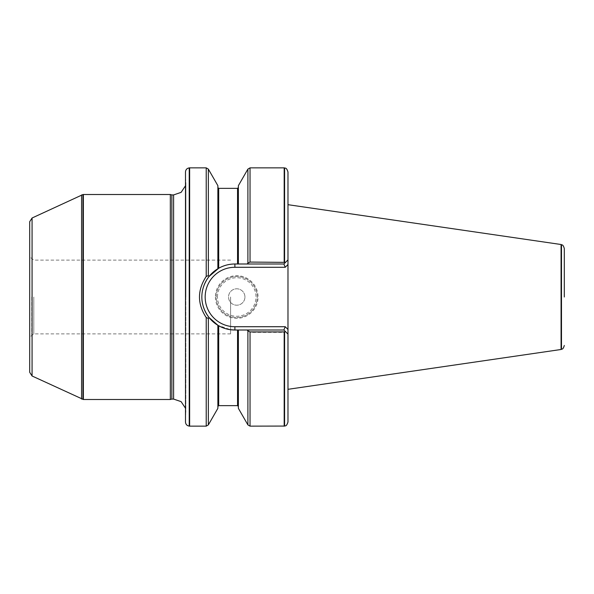<?xml version="1.0" encoding="UTF-8"?>
<svg xmlns="http://www.w3.org/2000/svg" width="594" height="594" viewBox="0 0 594 594"><rect width="100%" height="100%" fill="white"/><g stroke="black" fill="none" stroke-linecap="round" stroke-linejoin="round"><path stroke-width="0.45" stroke-dasharray="2.97 2.23" d="M230.583 297L230.583 333.895L230.583 297M83.368 399.495L83.368 194.505M170.322 399.495L170.322 194.505M287.979 297L287.979 389.315L287.979 297M287.979 422.03L287.979 334.103L283.88 330.004L247.253 330.004M285.514 262.362L283.88 263.996L238.372 263.996L238.372 187.541L238.372 263.996L234.89 263.996L283.88 263.996L287.979 259.897L285.514 262.362L250.037 262.08L247.898 263.083L247.253 263.996L283.88 263.996L287.979 259.897L287.979 329.462L285.239 326.722L283.88 330.004L234.89 330.004L247.52 330.004L250.037 332.365L284.184 332.365L285.707 331.823L287.979 334.103L283.88 330.004L247.52 330.004M287.979 259.897L287.979 171.97M284.184 426.143L284.184 332.365M284.184 262.08L284.184 167.857M238.372 408.323L238.372 330.004L238.372 406.459L238.372 330.004L234.89 330.004A33.004 33.004 0 0 1 201.886 297A33.004 33.004 0 0 1 234.89 263.996C229.098 264.026 223.7 265.444 218.696 268.243L217.879 268.718L217.879 185.677M287.979 264.538L285.239 267.278L234.89 267.278A29.722 29.722 0 0 0 205.168 297A29.722 29.722 0 0 0 234.89 326.722L234.89 330.004A33.004 33.004 0 0 1 201.886 297A33.004 33.004 0 0 1 234.89 263.996L238.372 263.996L238.372 185.677M217.879 408.323L217.879 325.282L217.879 406.459L217.879 325.282L230.583 329.722M206.215 426.143L206.215 317.849L208.346 318.369L208.91 317.352L217.879 325.282A33.004 33.004 0 0 1 217.879 325.282M189.642 426.143L189.642 167.857M206.215 317.849C197.223 303.95 197.223 290.05 206.215 276.151L206.215 167.857M561.078 349.487L561.078 244.513M217.879 268.718L208.91 276.648L208.346 275.631L206.215 276.151M33.799 297L33.799 333.895L33.799 297M31.749 297L31.749 335.083L31.749 297M29.7 297L29.7 256.868L29.7 297M185.491 422.022L185.491 171.978M185.491 297L185.491 416.602L185.491 297M171.852 399.079L171.852 194.921M29.7 221.718L29.7 372.282M202.918 305.19A33.004 33.004 0 0 1 203.727 286.145A33.004 33.004 0 0 0 202.918 305.19M208.91 276.648C199.591 290.214 199.591 303.786 208.91 317.352M215.414 297A21.317 21.317 0 0 0 247.394 315.466A21.317 21.317 0 0 0 247.394 278.534A21.317 21.317 0 0 0 215.414 297M285.707 331.823L283.88 330.004M285.239 267.278L283.88 263.996M216.238 297A20.5 20.5 0 0 1 246.985 279.247A20.5 20.5 0 0 1 246.985 314.753A20.5 20.5 0 0 1 216.238 297A20.5 20.5 0 0 0 246.985 314.753A20.5 20.5 0 0 0 246.985 279.247A20.5 20.5 0 0 0 216.238 297A20.5 20.5 0 0 0 246.985 314.753A20.5 20.5 0 0 0 246.985 279.247A20.5 20.5 0 0 0 216.238 297M244.936 297A8.197 8.197 0 0 0 232.633 289.902A8.197 8.197 0 0 0 232.633 304.098A8.197 8.197 0 0 0 244.936 297A8.197 8.197 0 0 1 236.731 305.197A8.197 8.197 0 0 1 228.534 297A8.197 8.197 0 0 1 236.731 288.803A8.197 8.197 0 0 1 244.936 297M284.593 426.069L284.593 332.276M250.037 426.143L250.037 332.365M250.037 262.08L250.037 167.857M247.898 424.903L247.898 330.836M237.555 405.643L237.555 330.004M237.555 263.996L237.555 188.357M218.696 405.643L218.696 325.757M218.696 268.243L218.696 188.357M208.346 424.903L208.346 318.369M561.486 349.346L561.486 244.654M284.593 262.132L284.593 167.931M247.898 263.083L247.898 169.097M208.346 275.631L208.346 169.097M189.234 426.106L189.234 167.894M185.855 297L185.855 412.451L185.855 297M173.597 399.079L173.597 194.921M82.96 399.458L82.96 194.542M81.586 399.086L81.586 194.914M32.069 375.995L32.069 218.005M234.89 326.722L285.239 326.722M234.89 263.996L234.89 267.278M217.463 297A19.268 19.268 0 0 1 246.369 280.316A19.268 19.268 0 0 1 246.369 313.684A19.268 19.268 0 0 1 217.463 297M230.583 260.105L33.799 260.105L29.7 256.868M230.583 333.895L33.799 333.895L29.7 337.132M185.491 185.766L185.9 182.618L185.491 177.398M185.491 408.234L185.9 411.382L185.491 416.602M185.9 297L185.9 182.618L185.9 297"/><path stroke-width="0.89" d="M230.583 329.722L234.89 330.004C229.098 329.974 223.7 328.556 218.696 325.757L217.879 325.282L217.879 408.323L208.346 424.903L208.346 318.399L206.215 317.53C197.245 303.853 197.245 290.162 206.215 276.47L208.346 275.601L209.036 276.485L218.696 268.243C223.7 265.444 229.098 264.026 234.89 263.996L247.253 263.996L247.898 263.083L250.037 262.08L285.514 262.362L287.979 259.897L287.979 422.03C286.293 427.168 285.113 425.46 284.593 426.069L250.037 426.143L250.037 331.92L247.898 330.917L247.253 330.004L238.372 330.004L238.372 408.323L247.898 424.903L250.037 426.143M83.368 297L83.368 399.495L170.322 399.495L170.322 194.505L83.368 194.505L83.368 297M284.593 262.132L284.593 167.931C285.113 168.54 286.293 166.832 287.979 171.97L287.979 259.897M287.979 264.538L285.239 267.278L234.89 267.278A29.722 29.722 0 0 0 205.168 297A29.722 29.722 0 0 0 234.89 326.722L285.239 326.722L287.979 329.462L287.979 334.103L285.514 331.638L284.184 331.92L284.184 426.143M284.184 331.92L250.037 331.92M284.593 167.931L284.184 167.857L284.184 262.08M284.184 167.857L250.037 167.857L247.898 169.097L238.372 185.677L238.372 263.996L283.88 263.996L285.514 262.362M285.514 331.638L283.88 330.004L234.89 330.004A33.004 33.004 0 0 1 217.887 325.282L209.036 317.515L208.346 318.399M208.346 275.601L208.346 169.097L217.879 185.677L217.879 268.718M208.346 169.097L206.215 167.857L189.642 167.857L189.642 426.143L206.215 426.143L208.346 424.903M564.3 297L564.3 248.544L564.3 297M564.3 345.456C562.964 350.081 561.872 348.789 561.486 349.346L561.486 244.654L561.078 244.513L561.078 349.487L287.979 389.315M189.234 426.106L189.234 167.894C186.932 168.295 185.684 169.654 185.491 171.978L185.491 422.022C185.684 424.346 186.932 425.705 189.234 426.106L189.642 426.143M185.491 408.234L181.103 401.633L173.597 399.079L173.597 194.921L171.852 194.921L171.852 399.079L170.322 399.495M32.069 375.995L29.7 372.282L29.7 221.718L32.069 218.005L32.069 375.995L83.368 399.495M209.036 276.485C199.443 289.152 199.436 304.848 209.036 317.515M285.239 267.278L283.88 263.996M217.879 325.282A33.004 33.004 0 0 1 202.918 305.19A33.004 33.004 0 0 0 234.89 330.004L234.89 326.722M234.89 263.996A33.004 33.004 0 0 0 203.727 286.145A33.004 33.004 0 0 1 234.89 263.996L234.89 267.278M285.239 326.722L283.88 330.004M284.593 331.868L284.593 426.069M250.037 167.857L250.037 262.08M247.898 330.917L247.898 424.903M237.555 330.004L237.555 405.643L238.372 406.459M238.372 187.541L237.555 188.357L237.555 263.996M218.696 325.757L218.696 405.643L217.879 406.459M237.555 188.357L218.696 188.357L218.696 268.243M206.215 317.53L206.215 426.143M206.215 167.857L206.215 276.47M247.898 169.097L247.898 263.083M32.069 218.005L82.96 194.542L82.96 399.458M81.586 194.914L81.586 399.086M237.555 405.643L218.696 405.643M218.696 188.357L217.879 187.541M561.486 244.654C561.872 245.211 562.964 243.919 564.3 248.544M561.486 349.346L561.078 349.487M561.078 244.513L287.979 204.685M189.234 167.894L189.642 167.857M173.597 194.921L181.103 192.367L185.491 185.766M173.597 399.079L171.852 399.079M171.852 194.921L170.322 194.505M82.96 194.542L83.368 194.505"/></g></svg>
